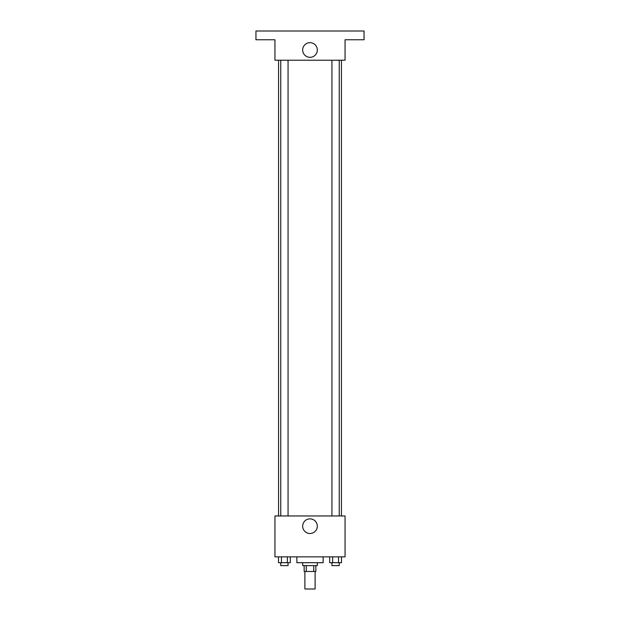 <?xml version="1.0" encoding="UTF-8"?>
<svg xmlns="http://www.w3.org/2000/svg" width="620" height="620" viewBox="0 0 620 620"><rect width="100%" height="100%" fill="white"/><g stroke="black" fill="none" stroke-linecap="round" stroke-linejoin="round"><path stroke-width="0.93" d="M304.885 571.47L304.885 589L315.115 589L315.115 571.47M313.751 565.626L313.751 571.47L304.156 571.47L304.156 565.626M313.751 571.47L315.844 571.47L315.844 565.626M317.3 562.704L317.3 565.626L302.7 565.626L302.7 562.704M306.249 565.626L306.249 571.47M296.856 556.861L296.856 562.704L323.144 562.704L323.144 556.861M345.061 556.861L274.939 556.861L274.939 515.964L345.061 515.964L345.061 556.861M317.324 526.186A7.324 7.324 0 0 1 306.334 532.534A7.324 7.324 0 0 1 306.334 519.847A7.324 7.324 0 0 1 317.324 526.186M341.434 60.218L341.434 515.964M331.94 515.964L331.94 60.218M288.06 60.218L288.06 515.964M345.061 60.218L274.939 60.218L274.939 39.765L255.952 39.765L255.952 31L364.048 31L364.048 39.765L345.061 39.765L345.061 60.218M317.324 49.988A7.324 7.324 0 0 1 306.334 56.335A7.324 7.324 0 0 1 306.334 43.64A7.324 7.324 0 0 1 317.324 49.988M341.496 556.861L341.496 562.704L329.685 562.704L329.685 556.861M338.543 556.861L338.543 562.704M332.638 556.861L332.638 562.704M339.241 562.704L339.241 565.626L331.94 565.626L331.94 562.704M290.315 556.861L290.315 562.704L278.504 562.704L278.504 556.861M287.362 556.861L287.362 562.704M281.457 556.861L281.457 562.704M288.06 562.704L288.06 565.626L280.759 565.626L280.759 562.704M278.566 60.218L278.566 515.964M339.241 515.964L339.241 60.218M280.759 60.218L280.759 515.964"/></g></svg>
